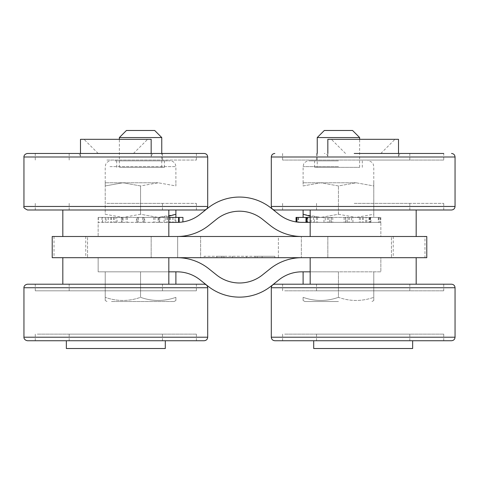 <?xml version="1.0" encoding="UTF-8"?>
<svg xmlns="http://www.w3.org/2000/svg" width="479" height="479" viewBox="0 0 479 479"><rect width="100%" height="100%" fill="white"/><g stroke="black" fill="none" stroke-linecap="round" stroke-linejoin="round"><path stroke-width="0.36" stroke-dasharray="2.4 1.8" d="M109.23 340.737L165.297 340.737L109.23 340.737M70.383 340.737L162.465 340.737L70.383 340.737M165.297 348.514L66.353 348.514M70.383 334.126L162.465 334.126L70.383 334.126M37.332 334.126L196.39 334.126L37.332 334.126M35.26 334.126L35.26 340.737L196.39 340.737L37.332 340.737M27.483 340.737L204.162 340.737M27.483 284.203L204.162 284.203M35.26 290.807L35.26 284.203L196.39 284.203L196.39 290.807L35.26 290.807L196.39 290.807M70.383 290.807L162.465 290.807L70.383 290.807M70.383 284.203L162.465 284.203L70.383 284.203M154.873 284.203L62.821 284.203L154.873 284.203M154.873 257.696L62.821 257.696L154.873 257.696M310.17 271.832L380.847 271.832L380.847 257.696L98.153 257.696L98.153 271.832L177.14 271.832A36.751 36.751 0 0 1 200.096 279.886L207.712 285.981A50.882 50.882 0 0 0 271.288 285.981L278.904 279.886A36.751 36.751 0 0 1 301.86 271.832L380.847 271.832L380.847 257.696L426.783 257.696L426.783 236.494L424.975 236.494L424.975 257.696M310.17 222.364L380.847 222.364L380.847 236.494L327.84 236.494L327.84 257.696L327.84 236.494L301.339 236.494L301.339 257.696L301.339 236.494L177.661 236.494L177.661 257.696L177.661 236.494L151.16 236.494L151.16 257.696L151.16 236.494L87.555 236.494L87.555 257.696L87.555 236.494L52.217 236.494L52.217 257.696L98.153 257.696L98.153 271.832L168.83 271.832M402.228 257.696L310.17 257.696L402.228 257.696M221.819 257.696L257.181 257.696L221.819 257.696L221.819 256.283L204.15 256.283L204.15 257.696L204.15 256.283L257.181 256.283L221.819 256.283L221.819 257.696M274.85 257.696L257.181 257.696L274.85 257.696L274.85 256.283L257.181 256.283L274.85 256.283L274.85 257.696M262.127 257.696L255.062 257.696L262.127 257.696L262.127 256.283L255.062 256.283L262.127 256.283L262.127 257.696M216.873 257.696L223.938 257.696L216.873 257.696L216.873 256.283L223.938 256.283L216.873 256.283L216.873 257.696M301.86 236.494L278.371 236.494L278.371 257.696L301.86 257.696L278.371 257.696L278.371 236.494L301.86 236.494A50.882 50.882 0 0 1 270.072 225.346L262.456 219.25A36.751 36.751 0 0 0 216.544 219.25L208.928 225.346A50.882 50.882 0 0 1 177.14 236.494L200.629 236.494L200.629 257.696L177.14 257.696L200.629 257.696L200.629 236.494L177.14 236.494M168.83 217.412L165.231 217.412L165.231 222.364L177.14 222.364L182.876 221.909L179.17 222.304L98.153 222.364L98.153 236.494L98.153 222.364L177.14 222.364A36.751 36.751 0 0 0 200.096 214.311L207.712 208.215A50.882 50.882 0 0 1 271.288 208.215L278.904 214.311A36.751 36.751 0 0 0 301.86 222.364L380.847 222.364L380.847 236.494L391.445 236.494L391.445 257.696L391.445 236.494L424.975 236.494M301.86 257.696A50.882 50.882 0 0 0 270.072 268.851L262.456 274.94A36.751 36.751 0 0 1 216.544 274.94L208.928 268.851A50.882 50.882 0 0 0 177.14 257.696M165.231 222.364L168.83 222.364M402.228 284.203L310.17 284.203L402.228 284.203M246.565 256.283L246.565 257.696L246.565 256.283M232.435 256.283L232.435 257.696L232.435 256.283M338.443 271.832L303.105 271.832L338.443 271.832L338.443 297.339C326.66 301.483 314.883 301.483 303.105 297.339C303.105 301.483 303.105 301.483 303.105 297.339C303.105 301.483 303.105 301.483 303.105 297.339C314.883 301.483 326.66 301.483 338.443 297.339C350.221 301.483 361.998 301.483 373.776 297.339C361.998 301.483 350.221 301.483 338.443 297.339L338.443 271.832M325.103 236.494L416.179 236.494L325.103 236.494M77.754 236.494L168.83 236.494L77.754 236.494M378.296 222.364L301.86 222.364L296.956 222.034L301.86 222.364L380.847 222.364L368.998 222.364L378.296 222.364L378.296 217.412L366.782 217.412L366.782 222.364M298.585 222.214L307.889 222.364L298.585 222.214L298.585 217.412L314.649 217.412L310.099 217.412L310.099 222.364M298.124 222.172L301.86 222.364L296.687 221.999L298.124 222.172L298.124 217.412L296.04 217.412M296.07 221.903L296.489 221.969M140.557 271.832L175.895 271.832L105.224 271.832L140.557 271.832L140.557 297.339C128.779 301.483 117.002 301.483 105.224 297.339C105.224 301.483 105.224 301.483 105.224 297.339C105.224 301.483 105.224 301.483 105.224 297.339C117.002 301.483 128.779 301.483 140.557 297.339C152.34 301.483 164.117 301.483 175.895 297.339C175.895 301.483 175.895 301.483 175.895 297.339C175.895 301.483 175.895 301.483 175.895 297.339C164.117 301.483 152.34 301.483 140.557 297.339L140.557 271.832M317.733 284.203L409.82 284.203L317.733 284.203M373.776 271.832L373.776 297.339C373.776 301.483 373.776 301.483 373.776 297.339C373.776 301.483 373.776 301.483 373.776 297.339L373.776 271.832M303.105 271.832L303.105 284.203M325.103 209.994L416.179 209.994L325.103 209.994M77.754 209.994L168.83 209.994L77.754 209.994M365.716 222.364L365.716 217.412L356.107 217.412L366.782 217.412M360.436 217.412L360.436 222.364M359.352 217.412L359.352 222.364M365.716 217.412L347.215 217.412L347.215 222.364M345.826 222.364L345.826 217.412L344.599 217.412L345.982 217.412L320.774 217.412L347.215 217.412M345.497 217.412L345.497 222.364M344.102 217.412L344.102 222.364M345.826 217.412L325.295 217.412L325.295 222.364M323.96 222.364L323.96 217.412L327.714 217.412L325.295 217.412M328.666 217.412L328.666 222.364M327.337 217.412L327.337 222.364M323.96 217.412L310.17 217.412M311.164 222.364L311.164 217.412L320.774 217.412L298.124 217.412M314.458 217.412L311.386 217.412L314.458 217.412L314.458 222.364M313.547 217.412L313.547 222.364M378.296 217.412L371.65 217.412L380.847 217.412L380.194 217.412L380.194 222.364M378.757 217.412L378.757 222.364M369.477 217.412L369.477 222.364M368.998 217.412L368.998 222.364M306.674 217.412L303.644 217.412L306.674 217.412L306.674 222.364M306.428 217.412L306.428 222.364M307.404 217.412L304.776 217.412L307.404 217.412L307.404 222.364M307.889 217.412L307.889 222.364M298.585 217.412L310.099 217.412M316.451 217.412L316.451 222.364M317.529 217.412L317.529 222.364M311.164 217.412L329.666 217.412L329.666 222.364M331.055 222.364L331.055 217.412L332.288 217.412L329.666 217.412M331.384 217.412L331.384 222.364M332.779 217.412L332.779 222.364M331.055 217.412L351.586 217.412L351.586 222.364M352.921 222.364L352.921 217.412L349.173 217.412L351.586 217.412M348.215 217.412L348.215 222.364M349.544 217.412L349.544 222.364M352.921 217.412L369.98 217.412L369.98 222.364M370.908 222.364L370.908 217.412L364.567 217.412L369.98 217.412M362.423 217.412L362.423 222.364M363.333 217.412L363.333 222.364M370.908 217.412L379.925 217.412L379.925 222.364M370.207 217.412L370.207 222.364M370.453 217.412L370.453 222.364M102.554 222.364L102.554 217.412L122.893 217.412L98.153 217.412L98.243 222.364M101.949 217.412L101.949 222.364M110.799 217.412L110.799 222.364M111.421 217.412L111.421 222.364M102.554 217.412L115.888 217.412L115.888 222.364M117.05 222.364L117.05 217.412L120.971 217.412L115.888 217.412M121.361 217.412L121.361 222.364M122.54 217.412L122.54 222.364M117.05 217.412L136.437 217.412L136.437 222.364M137.85 222.364L137.85 217.412L138.299 217.412L136.892 217.412L158.226 217.412L136.437 217.412M137.072 217.412L137.072 222.364M138.479 217.412L138.479 222.364M137.85 217.412L158.094 217.412L158.094 222.364M159.369 222.364L159.369 217.412L154.957 217.412L158.094 217.412M153.711 217.412L153.711 222.364M154.98 217.412L154.98 222.364M159.369 217.412L175.045 217.412L175.045 222.364M175.853 222.364L175.853 217.412L166.83 217.412L175.895 217.412L158.226 217.412L175.045 217.412M166.83 217.412L166.83 222.364M167.614 217.412L167.614 222.364M175.853 217.412L182.762 217.412L182.762 221.927M182.876 221.909L182.876 217.412L175.703 217.412L182.762 217.412M172.913 217.412L172.913 222.364M173.003 217.412L173.003 222.364M172.829 217.412L178.559 217.412L172.829 217.412M170.32 217.412L170.32 222.364M169.692 217.412L169.692 222.364M175.895 284.203L175.895 271.832M105.224 271.832L105.224 297.339L105.224 271.832M98.243 217.412L105.416 217.412L98.357 217.412L105.266 217.412L105.266 222.364M98.357 217.412L98.357 222.364M108.206 217.412L108.206 222.364M108.116 217.412L108.116 222.364M164.063 222.364L164.063 217.412L160.148 217.412L165.231 217.412M159.758 217.412L159.758 222.364M158.579 217.412L158.579 222.364M164.063 217.412L144.682 217.412L144.682 222.364M143.269 222.364L143.269 217.412L142.82 217.412L144.682 217.412M144.047 217.412L144.047 222.364M142.64 217.412L142.64 222.364M143.269 217.412L123.025 217.412L123.025 222.364M121.75 222.364L121.75 217.412L126.163 217.412L123.025 217.412M127.402 217.412L127.402 222.364M126.139 217.412L126.139 222.364M121.75 217.412L106.069 217.412L106.069 222.364M105.266 217.412L106.069 217.412M114.283 217.412L114.283 222.364M113.505 217.412L113.505 222.364M317.733 290.807L409.82 290.807L317.733 290.807M338.443 301.513L304.872 301.513L338.443 301.513M357.993 209.994L409.82 209.994L357.993 209.994M110.643 209.994L162.465 209.994L110.643 209.994M111.487 301.513L174.128 301.513L111.487 301.513M284.688 290.807L443.74 290.807L284.688 290.807M357.993 203.383L409.82 203.383L357.993 203.383M110.643 203.383L162.465 203.383L110.643 203.383M373.776 214.257L373.776 217.412L373.776 214.257L356.107 217.412L373.776 214.257L373.776 182.786L373.776 185.942L356.107 182.786L338.443 185.942L320.774 182.786L303.105 185.942L303.105 182.786L303.105 185.942L320.774 182.786L338.443 185.942L356.107 182.786L373.776 185.942L373.776 214.257M338.443 214.257L356.107 217.412L338.443 214.257L320.774 217.412L338.443 214.257L338.443 185.942L338.443 214.257M310.17 216.227L320.774 217.412L303.105 214.257L303.105 217.412M105.224 214.257L122.893 217.412L105.224 214.257L105.224 182.786L105.224 185.942L122.893 182.786L105.224 185.942L105.224 214.257M140.557 214.257L122.893 217.412L140.557 214.257L158.226 217.412L140.557 214.257L140.557 185.942L122.893 182.786L140.557 185.942L158.226 182.786L175.895 185.942L175.895 182.786L175.895 185.942L158.226 182.786L140.557 185.942L140.557 214.257M175.895 217.412L175.895 214.257L158.226 217.412L168.83 216.227M284.688 284.203L443.74 284.203L443.74 290.807M354.226 203.383L443.74 203.383L354.226 203.383M106.871 203.383L196.39 203.383L106.871 203.383M303.105 209.994L303.105 214.257M175.895 214.257L175.895 209.994M282.61 290.807L282.61 284.203L443.74 284.203M354.226 209.994L443.74 209.994L354.226 209.994M106.871 209.994L196.39 209.994L106.871 209.994M356.107 182.786L303.105 182.786L356.107 182.786M158.226 182.786L105.224 182.786L158.226 182.786M274.838 209.994L451.517 209.994M27.483 209.994L204.162 209.994M338.443 160.878L308.847 160.878L338.443 160.878M114.93 160.878L170.153 160.878L114.93 160.878M274.838 340.737L451.517 340.737M119.906 160.878L164.411 160.878L119.906 160.878M284.688 340.737L443.74 340.737L284.688 340.737M443.74 160.064L282.61 160.064L443.74 160.064L443.74 153.46L354.226 153.46M27.483 153.46L204.162 153.46M338.443 167.351L314.589 167.351L338.443 167.351M119.906 167.351L164.411 167.351L119.906 167.351M284.688 334.126L443.74 334.126L284.688 334.126M106.871 153.46L196.39 153.46L106.871 153.46M317.242 167.351L359.645 167.351L317.242 167.351L317.242 153.46M129.959 167.351L161.758 167.351L129.959 167.351M317.733 334.126L409.82 334.126L317.733 334.126M106.871 160.064L196.39 160.064L106.871 160.064M359.645 137.557L317.242 137.557M161.758 137.557L119.355 137.557M317.733 340.737L409.82 340.737L317.733 340.737M357.993 160.064L409.82 160.064L357.993 160.064M110.643 160.064L162.465 160.064L110.643 160.064M352.574 130.486L324.307 130.486M154.693 130.486L126.426 130.486M356.58 340.737L412.647 340.737L356.58 340.737M357.993 153.46L409.82 153.46L357.993 153.46M110.643 153.46L162.465 153.46L110.643 153.46M412.647 348.514L313.703 348.514M358.855 153.46L402.049 153.46L358.855 153.46M111.505 153.46L154.693 153.46L111.505 153.46M358.466 156.992L398.51 156.992L358.466 156.992M111.11 156.992L151.16 156.992L111.11 156.992M398.51 139.323L327.84 139.323M151.16 139.323L80.49 139.323M358.933 139.323L394.977 139.323L358.933 139.323M111.583 139.323L147.628 139.323L111.583 139.323M360.819 153.46L380.847 153.46L360.819 153.46M113.469 153.46L133.491 153.46L113.469 153.46M23.95 337.204L207.7 337.204M23.95 287.735L207.7 287.735M393.247 236.494L393.247 257.696M54.019 236.494L54.019 257.696M85.753 236.494L85.753 257.696M257.181 256.283L257.181 257.696L257.181 256.283M255.062 256.283L255.062 257.696L255.062 256.283M223.938 256.283L223.938 257.696L223.938 256.283M271.3 287.735L455.05 287.735M338.443 166.62L303.105 166.62L338.443 166.62M109.954 166.62L175.895 166.62L109.954 166.62M271.3 337.204L455.05 337.204M271.3 206.461L455.05 206.461M23.95 206.461L207.7 206.461M271.3 156.992L455.05 156.992M23.95 156.992L207.7 156.992M69.18 334.126L69.18 340.737M162.465 334.126L162.465 340.737M196.39 334.126L196.39 340.737M69.18 284.203L69.18 290.807M162.465 284.203L162.465 290.807M380.847 217.412L380.847 222.364M98.153 217.412L98.153 222.364M316.535 284.203L316.535 290.807M409.82 284.203L409.82 290.807M372.009 301.513L373.776 300.495M304.872 301.513L303.105 300.495M174.128 301.513L175.895 300.495M106.991 301.513L105.224 300.495M316.535 203.383L316.535 209.994M409.82 203.383L409.82 209.994M69.18 203.383L69.18 209.994M162.465 203.383L162.465 209.994M282.61 203.383L282.61 209.994M443.74 203.383L443.74 209.994M35.26 203.383L35.26 209.994M196.39 203.383L196.39 209.994M373.776 182.786L373.776 166.62L373.231 164.177C373.363 164.339 372.321 161.333 368.034 160.878M303.105 182.786L303.105 166.62L303.65 164.177C303.68 164.123 304.458 161.441 308.847 160.878M175.895 182.786L175.895 166.62C175.553 163.129 173.643 161.219 170.153 160.878M105.224 182.786L105.224 166.62L105.811 164.093C106.919 162.04 108.637 160.968 110.966 160.878M362.292 167.351L362.292 160.878M314.589 167.351L314.589 160.878M164.411 167.351L164.411 160.878M116.708 167.351L116.708 160.878M282.61 334.126L282.61 340.737M443.74 334.126L443.74 340.737M282.61 153.46L282.61 160.064M35.26 153.46L35.26 160.064M196.39 153.46L196.39 160.064M359.645 167.351L359.645 139.323M161.758 167.351L161.758 153.46M119.355 167.351L119.355 139.323M316.535 334.126L316.535 340.737M409.82 334.126L409.82 340.737M316.535 153.46L316.535 160.064M409.82 153.46L409.82 160.064M69.18 153.46L69.18 160.064M162.465 153.46L162.465 160.064M327.84 153.46L327.84 156.992C327.63 154.843 326.45 153.663 324.307 153.46M398.51 153.46L398.51 156.992C398.72 154.843 399.899 153.669 402.049 153.46M80.49 153.46L80.49 156.992C80.28 154.843 79.101 153.663 76.951 153.46M151.16 153.46L151.16 156.992C151.37 154.843 152.55 153.663 154.693 153.46M380.847 153.46L394.977 139.323M345.509 153.46L331.372 139.323M133.491 153.46L147.628 139.323M98.153 153.46L84.023 139.323"/><path stroke-width="0.72" d="M66.353 340.737L66.353 348.514L165.297 348.514L165.297 340.737M37.332 340.737L35.26 340.737M29.758 340.737L27.483 340.737C23.776 340.12 23.812 337.048 23.95 337.204L207.7 337.204C207.491 339.348 206.311 340.527 204.162 340.737L29.758 340.737M23.95 287.735L207.7 287.735C207.491 285.586 206.311 284.412 204.162 284.203L27.483 284.203C23.776 284.819 23.812 287.891 23.95 287.735L23.95 337.204M196.39 284.203L35.26 284.203M426.783 257.696L52.217 257.696L52.217 236.494L426.783 236.494L426.783 257.696M301.86 257.696A50.882 50.882 0 0 0 270.072 268.851L262.456 274.94A36.751 36.751 0 0 1 216.544 274.94L208.928 268.851A50.882 50.882 0 0 0 177.14 257.696M168.83 271.832L177.14 271.832A36.751 36.751 0 0 1 200.096 279.886L207.712 285.981A50.882 50.882 0 0 0 271.288 285.981L278.904 279.886A36.751 36.751 0 0 1 301.86 271.832L310.17 271.832M168.83 222.364L177.14 222.364A36.751 36.751 0 0 0 200.096 214.311L207.712 208.215A50.882 50.882 0 0 1 271.288 208.215L278.904 214.311A36.751 36.751 0 0 0 301.86 222.364L310.17 222.364M301.86 236.494A50.882 50.882 0 0 1 270.072 225.346L262.456 219.25A36.751 36.751 0 0 0 216.544 219.25L208.928 225.346A50.882 50.882 0 0 1 177.14 236.494M296.046 221.897L296.04 217.412L296.956 217.412L296.956 222.034M296.489 221.969L296.687 217.412M301.86 222.364L301.447 222.358M177.14 222.364L177.475 222.358M182.876 221.909L182.96 217.412L179.17 217.412L179.17 222.304M303.105 271.832L303.105 284.203M310.17 217.412L306.901 217.412L306.901 222.364M305.973 222.364L305.973 217.412L306.901 217.412M305.973 217.412L296.956 217.412M178.559 222.334L178.559 217.412L179.17 217.412M178.559 217.412L168.83 217.412M175.895 271.832L175.895 284.203M303.105 217.412L303.105 214.257L310.17 216.227M168.83 216.227L175.895 214.257L175.895 217.412M451.517 284.203L274.838 284.203C272.689 284.412 271.509 285.586 271.3 287.735L455.05 287.735C454.84 285.586 453.661 284.412 451.517 284.203L284.688 284.203M303.105 214.257L303.105 209.994M175.895 214.257L175.895 209.994M274.838 284.203L282.61 284.203M353.358 209.994L274.838 209.994C272.689 209.784 271.509 208.605 271.3 206.461L455.05 206.461C454.84 208.605 453.661 209.784 451.517 209.994L353.358 209.994M106.009 209.994L27.483 209.994C24.417 208.503 23.237 207.323 23.95 206.461L207.7 206.461C207.491 208.605 206.311 209.784 204.162 209.994L106.009 209.994M277.113 340.737L274.838 340.737C272.689 340.527 271.509 339.348 271.3 337.204L455.05 337.204C454.84 339.348 453.661 340.527 451.517 340.737L277.113 340.737M443.74 153.46L354.226 153.46M23.95 156.992L207.7 156.992C207.491 154.843 206.311 153.669 204.162 153.46L27.483 153.46C23.746 154.088 23.812 157.184 23.95 156.992L23.95 206.461M317.242 153.46L317.242 137.557L359.645 137.557L359.645 139.323M119.355 139.323L119.355 137.557L161.758 137.557L161.758 153.46M317.242 137.557L324.307 130.486L352.574 130.486L359.645 137.557M119.355 137.557L126.426 130.486L154.693 130.486L161.758 137.557M313.703 340.737L313.703 348.514L412.647 348.514L412.647 340.737M327.84 153.46L327.84 139.323L398.51 139.323L398.51 153.46M80.49 153.46L80.49 139.323L151.16 139.323L151.16 153.46M455.05 206.461L455.05 156.992L271.3 156.992L271.3 206.461M207.7 287.735L207.7 337.204M168.83 284.203L168.83 257.696M62.821 284.203L62.821 257.696M416.179 284.203L416.179 257.696M310.17 284.203L310.17 257.696M416.179 236.494L416.179 209.994M310.17 236.494L310.17 209.994M168.83 236.494L168.83 209.994M62.821 236.494L62.821 209.994M271.3 287.735L271.3 337.204M455.05 287.735L455.05 337.204M207.7 156.992L207.7 206.461M271.3 156.992C271.509 154.843 272.689 153.669 274.838 153.46M455.05 156.992C454.84 154.843 453.661 153.669 451.517 153.46"/></g></svg>
